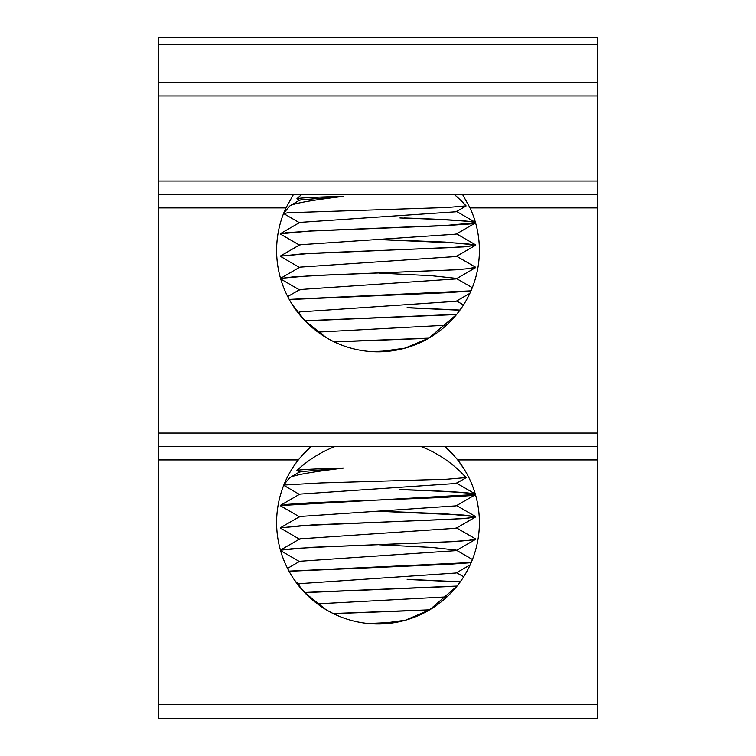 <?xml version="1.0" encoding="UTF-8"?>
<svg xmlns="http://www.w3.org/2000/svg" width="756" height="756" viewBox="0 0 756 756"><rect width="100%" height="100%" fill="white"/><g stroke="black" fill="none" stroke-linecap="round" stroke-linejoin="round"><path stroke-width="1.13" d="M475.628 494.462C472.424 492.865 447.193 491.268 399.924 489.671M404.063 489.671C448.951 491.22 472.812 492.761 475.618 494.311M475.628 516.839L468.493 518.058L448.11 519.429L312.294 524.91L280.372 527.877L301.701 525.637L464.203 518.588L475.628 516.802M475.609 516.754L463.645 515.063L377.055 511.217M299.867 517.047L280.57 505.877L285.56 504.488L311.566 502.721L443.536 497.439L470.043 495.671L475.467 494.66M475.43 494.528L280.372 505.547M378.945 511.132L445.133 513.797L475.628 516.688M280.457 550.255L293.526 548.544L326.904 546.786L456.473 541.494L474.645 539.737L475.628 539.113M299.867 539.425L280.381 528.038M456.151 527.679L475.448 538.848L468.493 540.436L448.128 541.806L312.36 547.287L280.429 550.141M460.187 581.959L407.531 579.483M289.075 571.281L447.004 564.411L471.12 562.691M471.186 562.53L288.99 571.13M407.125 579.313L460.291 581.808M304.677 592.61L456.926 586.231L429.635 609.827L333.141 613.513M461.925 579.465L457.059 586.07L304.536 592.458M333.434 613.655L429.38 609.988L405.462 620.175L378 623.974A101.389 101.389 0 0 1 298.299 459.913C304.781 452.353 309.015 447.873 311 446.484M335.031 446.484A118.626 118.626 0 0 0 296.938 470.449L299.867 472.283M343.819 468.011L299.858 471.716L289.907 477.612C293.734 475.08 311.708 471.886 343.819 468.011C314.713 468.833 299.083 469.646 296.938 470.449L296.938 470.449M289.907 477.612A118.626 118.626 0 0 0 283.906 484.813M420.969 446.484A118.626 118.626 0 0 1 466.074 477.594L447.079 479.219L320.922 482.933L283.812 485.05M283.708 485.314L299.849 494.66M466.008 477.764L456.133 483.481L299.858 494.112L280.561 505.273M475.43 494.689L456.133 505.858L299.867 516.49L280.57 527.65M475.448 517.066L456.151 528.236L299.867 538.867L280.57 550.028M378.954 544.783L431.563 547.42L456.133 550.056M475.43 539.453L456.133 550.623L299.849 561.254L287.545 568.38M470.137 564.893L456.133 573.001L299.867 583.632L297.911 584.757L294.075 579.465L304.564 592.458M446.976 596.862L317.369 603.846M396.616 622.226L368.503 623.511M475.628 222.746C472.424 221.149 447.193 219.561 399.924 217.964M404.063 217.964C448.951 219.505 472.812 221.054 475.618 222.595M475.43 222.368L456.133 211.198M475.628 245.133L468.493 246.343L448.11 247.713L312.294 253.203L280.372 256.171L301.701 253.921L464.203 246.872L475.628 245.086M475.609 245.038L463.645 243.347L377.055 239.501M299.867 245.341L280.57 234.171L285.56 232.772L311.566 231.015L443.536 225.723L470.043 223.965L475.571 222.869M475.533 222.746L445.898 225.449L311.5 230.863L280.372 233.831M378.945 239.416L445.133 242.081L475.628 244.972M280.57 278.473L293.526 276.828L326.904 275.071L456.473 269.779L474.645 268.021L475.628 267.397M299.867 267.719L280.381 256.322M456.151 255.972L475.448 267.133L468.493 268.73L448.128 270.1L312.36 275.581L280.533 278.34M459.875 310.225L407.531 307.777M289.302 299.546L447.004 292.695L470.912 291.003M470.988 290.843L289.227 299.404M407.125 307.607L459.988 310.073M326.271 337.611L305.112 320.875L456.539 314.543L428.803 338.149M461.925 307.305L456.671 314.373L304.942 320.724L292.279 304.564L298.157 312.908L299.858 311.916L456.133 301.285L469.854 293.337M334.284 341.91L428.548 338.31M428.841 338.149L333.991 341.759M301.748 194.472A118.626 118.626 0 0 0 296.938 198.743L299.867 200.567M343.819 196.305L299.858 200.009L289.907 205.897C293.734 203.373 311.708 200.17 343.819 196.305C314.713 197.118 299.083 197.93 296.938 198.743L296.938 198.743M289.907 205.897A118.626 118.626 0 0 0 283.67 213.419M454.252 194.472A118.626 118.626 0 0 1 466.074 205.878L447.25 207.503L287.828 212.757L283.717 213.608L299.849 222.944M466.008 206.048L456.133 211.765L299.858 222.396L280.561 233.566M475.43 222.973L456.133 234.143L299.867 244.774L280.57 255.944M475.448 245.35L456.151 256.52L299.867 267.151L280.57 278.321M378.954 273.077L431.563 275.713L456.133 278.35M475.43 267.737L456.133 278.907L299.849 289.539L287.715 296.56M446.437 325.203L317.917 332.092M392.931 350.68L372.113 351.635M280.192 194.472L475.807 194.472M158.656 718.2L158.656 37.8L597.344 37.8L597.344 718.2L158.656 718.2M445 446.484C446.985 447.873 451.219 452.353 457.701 459.913A101.389 101.389 0 0 1 378 623.974M158.656 446.484L597.344 446.484M462.549 194.472L470.043 207.9A101.389 101.389 0 0 1 378 351.814A101.389 101.389 0 0 1 285.957 207.9L293.451 194.472M158.656 194.472L597.344 194.472M597.344 82.565L158.656 82.565M428.51 338.319L404.933 348.157L378 351.814M304.706 592.61L325.439 609.27M311.028 446.484L299.867 457.975L311.028 446.484M298.544 459.601L294.075 465.705L298.544 459.601M444.972 446.484L456.133 457.975L444.972 446.484M457.456 459.601L463.721 468.446L457.456 459.601M597.344 704.772L158.656 704.772M457.701 459.913L597.344 459.913M158.656 459.913L298.299 459.913M597.344 433.056L158.656 433.056M470.043 207.9L597.344 207.9M158.656 207.9L285.957 207.9M597.344 181.043L158.656 181.043M158.656 95.993L597.344 95.993M158.656 44.519L597.344 44.519M299.858 561.803L280.561 550.642M299.376 583.915L295.681 581.77M475.43 494.084L456.133 482.914M475.43 516.461L456.133 505.292M472.434 559.497L456.624 550.34M463.674 576.8L456.615 572.717M299.858 290.096L280.561 278.926M475.43 244.746L456.133 233.576M472.292 287.696L456.624 278.633M463.466 304.97L456.615 301.001"/></g></svg>
